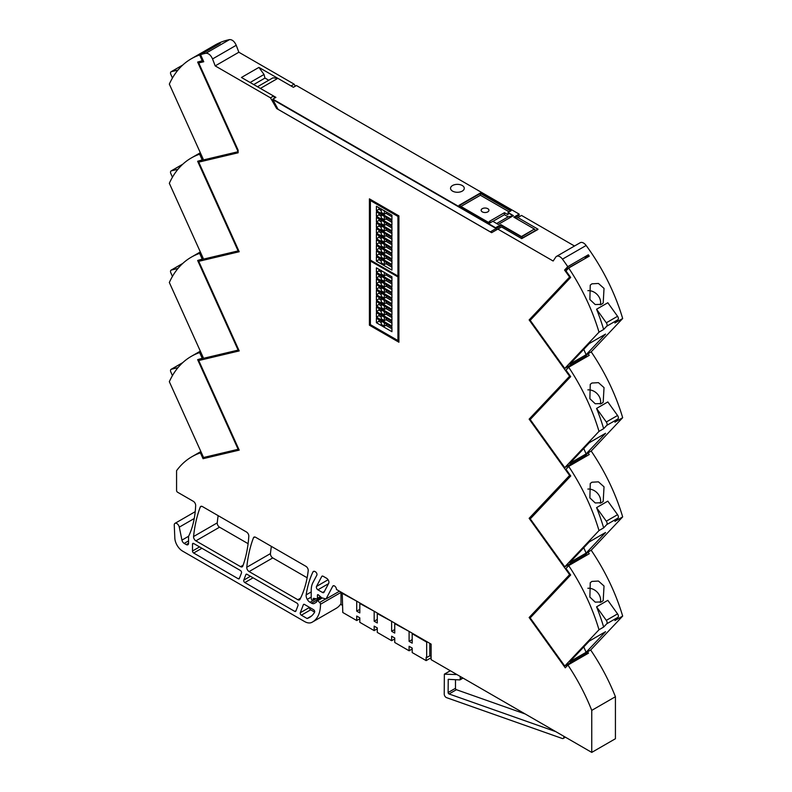 <?xml version="1.0" encoding="UTF-8"?>
<svg xmlns="http://www.w3.org/2000/svg" width="792" height="792" viewBox="0 0 792 792"><rect width="100%" height="100%" fill="white"/><g stroke="black" fill="none" stroke-linecap="round" stroke-linejoin="round"><path stroke-width="1.19" d="M257.499 86.744L272.913 77.844L277.853 78.329L260.39 88.417L273.587 96.03L275.527 97.594L273.973 96.703L274.745 98.05M490.327 231.868L500.881 225.779L500.881 225.106L495.564 228.175L272.844 99.139L495.564 227.73L495.564 228.848L490.327 231.868L278.081 109.336L272.844 99.594L495.564 228.175L500.881 225.106L521.443 236.976L534.402 229.046L535.481 230.492M268.755 80.249L264.974 78.071L264.023 74.478L258.915 67.399L293.367 87.288L296.436 85.526L519.156 214.107L514.226 217.404L519.156 214.553L519.156 215.226L514.81 217.741M480.388 193L459.004 205.346L489.703 223.077L492.792 221.295L498.227 224.433L513.444 215.642L508.009 212.504L511.097 210.721L480.388 193L510.701 210.949L480.388 193.446L459.39 205.573L480.388 193.446L480.388 195.238L509.157 211.84M498.227 224.433L513.444 215.642L508.009 212.959L508.009 214.751L504.445 212.692L504.445 214.711L492.921 221.364M258.915 67.399L241.451 77.477L260.39 88.417L277.853 78.329L291.04 85.952L294.149 84.16L295.307 86.17M482.288 208.682A3.901 2.247 180 0 1 486.535 208.197A3.901 2.247 180 0 1 488.941 210.276A3.901 2.247 180 0 1 487.803 211.87A3.901 2.247 180 0 1 483.556 212.355A3.901 2.247 180 0 1 481.15 210.276A3.901 2.247 180 0 1 482.288 208.682M496.643 223.522L508.177 216.859L504.445 214.711M504.445 212.692L489.238 221.473L490.852 222.413M480.388 195.238L460.944 206.465M508.009 212.504L512.889 215.77L508.177 216.859M495.564 227.73L500.881 224.661L521.443 236.531L522.522 237.976M495.564 228.848L500.881 225.779M497 229.591L495.643 228.799M378.932 302.91L378.932 304.475L381.259 305.821M385.912 308.514L391.931 311.979M378.932 297.307L378.932 298.881L381.259 300.217M385.912 302.91L391.931 306.385M378.932 291.713L378.932 293.278L381.259 294.624M385.912 297.307L391.931 300.782M378.932 286.11L378.932 287.674L381.259 289.021M385.912 291.713L391.931 295.178M378.932 280.507L378.932 282.081L381.259 283.417M385.912 286.11L391.931 289.585M378.932 274.903L378.932 276.477L381.259 277.824M385.912 280.507L391.931 283.982M378.932 269.31L378.932 270.874L381.259 272.22M385.912 274.903L391.931 278.378M378.932 308.514L378.932 310.078L381.259 311.424M385.912 314.107L391.931 317.582M378.932 314.107L378.932 315.681L381.259 317.028M385.912 319.711L391.931 323.185M378.932 319.711L378.932 321.275L381.259 322.621M385.912 325.314L391.931 328.779M378.932 224.502L378.932 226.076L381.259 227.413M385.912 230.106L391.931 233.581M378.932 230.106L378.932 231.67L381.259 233.016M385.912 235.709L391.931 239.174M378.932 235.709L378.932 237.273L381.259 238.62M385.912 241.303L391.931 244.778M378.932 241.303L378.932 242.877L381.259 244.213M385.912 246.906L391.931 250.381M378.932 246.906L378.932 248.47L381.259 249.817M385.912 252.509L391.931 255.974M378.932 252.509L378.932 254.074L381.259 255.42M385.912 258.103L391.931 261.578M378.932 258.103L378.932 259.677L381.259 261.013M385.912 263.706L391.931 267.181M378.932 218.899L378.932 220.473L381.259 221.819M385.912 224.502L391.931 227.977M378.932 213.305L378.932 214.87L381.259 216.216M385.912 218.899L391.931 222.374M378.932 207.702L378.932 209.266L381.259 210.613M385.912 213.305L391.931 216.77M376.408 301.455L376.408 305.93L391.931 314.899L391.931 310.415L376.408 301.455M378.932 304.475L376.408 305.93M376.408 295.852L376.408 300.336L391.931 309.296L391.931 304.811L376.408 295.852M378.932 298.881L376.408 300.336M376.408 290.248L376.408 294.733L391.931 303.692L391.931 299.218L376.408 290.248M378.932 293.278L376.408 294.733M376.408 284.655L376.408 289.13L391.931 298.089L391.931 293.614L376.408 284.655M378.932 287.674L376.408 289.13M376.408 279.051L376.408 283.536L391.931 292.495L391.931 288.011L376.408 279.051M378.932 282.081L376.408 283.536M376.408 273.448L376.408 277.933L391.931 286.892L391.931 282.407L376.408 273.448M378.932 276.477L376.408 277.933M376.408 267.854L376.408 272.329L391.931 281.289L391.931 276.814L376.408 267.854M378.932 270.874L376.408 272.329M391.931 320.493L391.931 316.018L376.408 307.058L376.408 311.533L391.931 320.493M378.932 310.078L376.408 311.533M391.931 326.096L391.931 321.611L376.408 312.652L376.408 317.137L391.931 326.096M378.932 315.681L376.408 317.137M376.408 322.74L391.931 331.7L391.931 327.215L376.408 318.255L376.408 322.74L378.932 321.275M376.408 223.047L376.408 227.532L391.931 236.491L391.931 232.006L376.408 223.047M378.932 226.076L376.408 227.532M376.408 228.65L376.408 233.125L391.931 242.085L391.931 237.61L376.408 228.65M378.932 231.67L376.408 233.125M376.408 234.244L376.408 238.729L391.931 247.688L391.931 243.213L376.408 234.244M378.932 237.273L376.408 238.729M376.408 239.847L376.408 244.332L391.931 253.291L391.931 248.807L376.408 239.847M378.932 242.877L376.408 244.332M376.408 245.451L376.408 249.925L391.931 258.895L391.931 254.41L376.408 245.451M378.932 248.47L376.408 249.925M376.408 251.054L376.408 255.529L391.931 264.488L391.931 260.014L376.408 251.054M378.932 254.074L376.408 255.529M376.408 256.648L376.408 261.132L391.931 270.092L391.931 265.607L376.408 256.648M378.932 259.677L376.408 261.132M391.931 230.888L391.931 226.403L376.408 217.444L376.408 221.928L391.931 230.888M378.932 220.473L376.408 221.928M376.408 216.325L391.931 225.284L391.931 220.81L376.408 211.85L376.408 216.325L378.932 214.87M376.408 206.247L376.408 210.721L391.931 219.691L391.931 215.206L376.408 206.247M378.932 209.266L376.408 210.721M370.389 324.641L397.94 340.54L397.94 276.923L370.389 261.013L370.389 324.641L369.418 325.195L369.418 198.851L398.911 215.879L398.911 342.223L369.418 325.195M397.94 276.032L397.94 216.434L370.389 200.534L370.389 260.123L397.94 276.032L398.911 275.467M587.872 588.258A10.84 8.722 -136.7 0 1 597.613 592.594A10.84 8.722 -136.7 0 1 600.296 602.474M587.872 489.07A10.84 8.722 -136.7 0 1 597.613 493.396A10.84 8.722 -136.7 0 1 600.296 503.286M587.872 389.872A10.84 8.722 -136.7 0 1 597.613 394.198A10.84 8.722 -136.7 0 1 600.296 404.088M397.94 340.54L398.911 339.986M397.94 276.923L398.911 276.368M370.389 261.013L371.171 260.568M397.94 216.434L398.911 215.879M370.389 200.534L371.359 199.97M202.336 358.548L199.633 352.569A142.669 82.368 -120 0 0 191.268 356.37A142.669 82.368 -120 0 0 169.33 381.695L203.564 457.499L238.125 449.302L197.644 359.657L203.395 357.935M238.125 449.302L238.679 448.975M202.336 259.35L199.633 253.371A142.669 82.368 -120 0 0 191.268 257.182A142.669 82.368 -120 0 0 169.33 282.497L203.564 358.301L238.125 350.104L197.644 260.469L203.395 258.737M238.125 350.104L238.679 349.777M202.316 160.162L199.624 154.183A142.669 82.368 -120 0 0 191.268 157.984A142.669 82.368 -120 0 0 169.33 183.298L203.564 259.103L238.115 250.906L197.624 161.271L203.395 159.538M238.115 250.906L238.679 250.579M202.336 60.964L199.633 54.975A142.669 82.368 -120 0 0 191.268 58.786A142.669 82.368 -120 0 0 169.33 84.11L203.564 159.905L238.125 151.708L197.644 62.073L203.188 60.469M600.296 304.89A10.84 8.722 43.3 0 0 597.613 295.01A10.84 8.722 43.3 0 0 587.872 290.674M564.765 368.448L598.999 332.175A142.669 82.368 -120 0 0 568.696 268.052L565.983 270.894L570.676 277.428L530.194 320.324L564.765 368.448L585.328 356.578L588.1 353.648L591.198 351.856A142.669 82.368 60 0 1 622.67 417.701L614.909 422.185L618.027 418.879A2.742 1.584 -120 0 0 617.562 415.493L606.306 421.988A2.742 1.584 -120 0 1 606.771 425.373L603.653 428.68A142.669 82.368 -120 0 0 596.574 408.434L606.306 421.988M564.765 467.646L598.999 431.373A142.669 82.368 -120 0 0 568.696 367.25L565.983 370.092L570.676 376.626L530.194 419.512L564.765 467.646L585.328 455.766L588.1 452.836L591.198 451.044A142.669 82.368 60 0 1 622.67 516.899L614.909 521.384L618.027 518.077A2.742 1.584 -120 0 0 617.562 514.681L606.306 521.186A2.742 1.584 -120 0 1 606.771 524.571L603.653 527.878A142.669 82.368 -120 0 0 596.574 507.632L606.306 521.186M564.765 566.834L598.999 530.561A142.669 82.368 -120 0 0 568.696 466.448L565.983 469.29L570.745 475.982L530.264 518.879L564.765 566.834L585.328 554.964L588.1 552.034L591.198 550.242A142.669 82.368 60 0 1 622.67 616.097L614.909 620.572L618.027 617.275A2.742 1.584 -120 0 0 617.562 613.879L606.306 620.374A2.742 1.584 -120 0 1 606.771 623.769L603.653 627.076A142.669 82.368 -120 0 0 596.574 606.83L606.306 620.374M564.765 666.032L598.999 629.759A142.669 82.368 -120 0 0 568.696 565.646L565.983 568.478L570.676 575.012L530.194 617.909L564.765 666.032L585.328 654.162L587.555 651.796L590.664 650.004L622.67 616.097M172.448 78.012L170.874 74.517A2.742 1.584 60 0 1 171.082 71.765A2.742 1.584 60 0 1 171.339 71.666L182.586 65.162A2.742 1.584 60 0 0 182.338 65.271A2.742 1.584 60 0 0 182.12 65.439M199.624 154.183L200.693 153.559M182.635 164.35L171.339 170.854L177.962 169.29M172.448 177.21L170.874 173.705A2.742 1.584 60 0 1 171.082 170.953A2.742 1.584 60 0 1 171.339 170.854M199.633 253.371L200.693 252.757M182.635 263.548L171.339 270.052L177.962 268.478M172.448 276.408L170.874 272.903A2.742 1.584 60 0 1 171.082 270.151A2.742 1.584 60 0 1 171.339 270.052M199.633 352.569L200.693 351.945M182.635 362.736L171.339 369.25L177.962 367.676M172.448 375.606L170.874 372.101A2.742 1.584 60 0 1 171.082 369.349A2.742 1.584 60 0 1 171.339 369.25M589.268 641.104L605.563 631.689L586.11 652.301L569.814 661.706L589.268 641.104M583.773 646.916L586.11 652.301M601.524 601.93L603.197 600.593L604.029 586.011L598.445 581.041L591.901 581.417L590.248 582.734L589.882 597.099L595.208 602.138L601.524 601.93M596.574 606.83L607.82 600.326L617.562 613.879M568.696 565.646A142.669 82.368 -120 0 0 568.686 565.617L589.248 553.747A142.669 82.368 60 0 0 588.1 552.034M569.814 562.518L589.268 541.906L605.563 532.501L586.11 553.103L569.814 562.518M583.773 547.727L586.11 553.103M601.524 502.732L603.197 501.395L604.029 486.813L598.445 481.843L591.901 482.229L590.248 483.536L589.882 497.901L595.208 502.95L601.524 502.732M596.574 507.632L607.82 501.138L617.562 514.681M568.696 466.448A142.669 82.368 -120 0 0 568.686 466.419L589.248 454.549A142.669 82.368 60 0 0 588.1 452.836M569.814 463.32L589.268 442.708L605.563 433.303L586.11 453.915L569.814 463.32M583.773 448.529L586.11 453.915M601.524 403.534L603.197 402.207L604.029 387.615L598.445 382.645L591.901 383.031L590.248 384.338L589.882 398.713L595.208 403.752L601.524 403.534M596.574 408.434L607.82 401.94L617.562 415.493M568.696 367.25A142.669 82.368 -120 0 0 568.686 367.231L589.248 355.351A142.669 82.368 60 0 0 588.1 353.648M569.814 364.122L589.268 343.52L605.563 334.105L586.11 354.717L569.814 364.122M583.773 349.331L586.11 354.717M591.198 351.856L622.67 318.513L614.909 322.988L618.027 319.681A2.742 1.584 -120 0 0 617.562 316.295L606.306 322.79A2.742 1.584 -120 0 1 606.771 326.185L603.653 329.482A142.669 82.368 -120 0 0 596.574 309.236L606.306 322.79M191.268 58.786L214.939 45.124A142.669 82.368 -120 0 1 229.541 39.6L205.87 53.262A142.669 82.368 -120 0 0 200.564 54.668L220.275 43.283M199.633 54.975L220.196 43.105M177.962 70.092L171.339 71.666M591.901 283.833L590.248 285.14L589.882 299.515L595.208 304.554L601.524 304.336L603.197 303.009L604.029 288.417L598.445 283.457L591.901 283.833M596.574 309.236L607.82 302.742L617.562 316.295M568.696 268.052A142.669 82.368 -120 0 0 568.686 268.033L589.248 256.163A142.669 82.368 60 0 0 588.337 254.806A142.669 82.368 60 0 0 588.337 254.796L567.765 266.666A142.669 82.368 60 0 0 562.468 259.152A6.583 3.802 60 0 1 562.468 259.152L586.139 245.48A142.669 82.368 60 0 1 622.67 318.513M603.653 627.076L598.999 629.759M603.653 527.878L598.999 530.561M591.198 550.242L622.67 516.899M603.653 428.68L598.999 431.373M591.198 451.044L622.67 417.701M603.653 329.482L598.999 332.175M200.564 54.668L203.762 61.746L198.733 62.944L238.125 150.153L238.125 152.797L198.733 162.132L239.204 251.737L198.733 261.33L239.204 350.925L198.733 360.528L239.204 450.123L203.059 458.697L200.416 452.866L201.257 452.38M198.733 360.528L202.049 358.618M198.733 261.33L202.049 259.42M198.733 162.132L202.049 160.222M198.733 62.944L202.049 61.024M205.87 53.262C208.553 53.183 210.781 55.074 212.553 58.945L215.186 65.894L238.857 52.232L294.149 84.16M229.541 39.6C232.224 39.521 234.452 41.412 236.224 45.273L238.857 52.232M215.186 65.894L270.478 97.822L273.587 96.03M270.478 97.822L276.685 108.573L491.644 232.68L497.851 229.096L553.143 261.013L555.776 257.103A6.583 3.802 60 0 1 556.548 256.37A6.583 3.802 60 0 1 562.459 259.142M556.548 256.37L580.219 242.708A6.583 3.802 60 0 1 586.139 245.48M585.308 258.43L564.567 270.062L567.765 266.666M585.13 258.192L588.337 254.796M570.171 276.725L569.596 277.052L564.567 270.062M590.664 650.004A141.352 81.606 -120 0 1 594.535 655.885A141.352 81.606 -120 0 1 615.424 696.722L591.753 710.384A141.352 81.606 -120 0 0 591.614 710.038A141.352 81.606 -120 0 0 570.864 669.557A141.352 81.606 -120 0 0 567.913 665.033L565.28 667.824L529.135 617.513L569.596 574.646L529.135 518.314L569.596 475.447L529.135 419.126L569.596 376.25L529.135 319.928L569.596 277.052M529.135 319.928L532.274 318.117M569.596 376.25L570.171 375.923M585.308 357.628L584.783 356.895M529.135 419.126L532.274 417.315M569.596 475.447L570.141 475.131M585.308 456.826L584.783 456.083M529.135 518.314L532.778 516.216M569.596 574.646L570.171 574.309M585.308 556.014L584.783 555.281M529.135 617.513L532.274 615.701M253.727 84.566L264.974 78.071M276.685 108.573L277.408 108.157M497.851 229.096L501.534 226.967L521.72 238.62L537.669 229.65L538.016 229.205L517.839 217.553L521.522 215.434L574.497 246.015M516.166 218.523L517.839 217.553M314.652 612.117L310.672 609.82A1.643 0.95 -120 0 1 309.573 607.395L300.267 612.761L303.376 604.702A1.643 0.95 60 0 1 303.643 604.365A1.643 0.95 60 0 1 304.465 604.444L313.553 609.692A1.643 0.95 60 0 1 314.592 612.246A38.412 22.176 -120 0 1 309.514 617.443A38.412 22.176 -120 0 1 308.9 617.78A38.412 22.176 -120 0 1 307.108 618.522L301.366 615.196A1.643 0.95 60 0 1 300.267 612.761M585.199 655.053L584.783 654.479M567.913 665.033L588.476 653.162A141.352 81.606 -120 0 0 587.555 651.796M307.108 618.522L311.652 615.899M244.847 582.575A1.643 0.95 60 0 1 243.758 580.14L245.906 574.556A1.643 0.95 60 0 1 246.183 574.22A1.643 0.95 60 0 1 247.005 574.299L296.911 603.108A1.643 0.95 60 0 1 298 605.543L295.852 611.137A1.643 0.95 60 0 1 295.574 611.464A1.643 0.95 60 0 1 294.753 611.384L244.847 582.575L253.094 577.813M241.491 572.923L239.342 578.507A1.643 0.95 60 0 1 239.065 578.843A1.643 0.95 60 0 1 238.244 578.764L193.664 553.024A1.643 0.95 60 0 1 192.496 551.004L192.496 544.173A1.643 0.95 60 0 1 192.842 543.421A1.643 0.95 60 0 1 193.664 543.5L240.402 570.487A1.643 0.95 60 0 1 241.491 572.923M203.059 458.697L206.237 456.865M193.565 536.54A3.297 1.901 -120 0 0 195.881 540.857L240.58 566.666A3.297 1.901 -120 0 0 242.223 566.824A3.297 1.901 -120 0 0 242.778 566.132A159.222 91.921 -120 0 0 248.817 536.144A3.297 1.901 -120 0 0 246.49 532.006L202.425 506.563A3.297 1.901 -120 0 0 200.782 506.405A3.297 1.901 -120 0 0 200.237 507.088A181.13 104.574 -120 0 0 193.565 536.54L217.236 522.868A3.297 1.901 -120 0 0 219.552 527.195L248.094 543.678M218.166 515.651A181.13 104.574 -120 0 0 217.236 522.868M322.493 576.051L321.74 576.487A2.198 1.267 60 0 1 322.047 576.16A2.198 1.267 60 0 1 323.146 576.269L326.591 578.259A3.297 1.901 60 0 1 328.71 583.298L323.978 592.287A2.198 1.267 60 0 1 323.661 592.614A2.198 1.267 60 0 1 322.562 592.505L317.899 589.812A2.198 1.267 60 0 1 316.493 586.456L328.096 579.754M321.74 576.487L316.493 586.456M254.905 537.006L253.43 537.857A181.13 104.574 -120 0 0 246.777 567.26A3.297 1.901 -120 0 0 249.094 571.577L297.822 599.722A3.297 1.901 -120 0 0 299.475 599.881A3.297 1.901 -120 0 0 299.94 599.376A139.917 80.784 -120 0 0 308.217 570.666A3.297 1.901 -120 0 0 305.9 566.31L255.638 537.293A3.297 1.901 -120 0 0 253.994 537.124A3.297 1.901 -120 0 0 253.43 537.857M271.379 546.381A181.13 104.574 -120 0 0 270.448 553.598A3.297 1.901 -120 0 0 272.765 557.914L307.138 577.764M200.416 452.866A141.352 81.606 -120 0 0 197.465 453.974A141.352 81.606 -120 0 0 191.931 456.707A141.352 81.606 -120 0 0 176.576 470.686L176.576 490.525A1.376 0.792 60 0 0 177.547 492.208L193.347 501.326A3.297 1.901 60 0 1 195.664 505.484A120.711 69.696 60 0 1 188.555 536.352L188.555 543.243A3.297 1.901 60 0 1 187.872 544.747A3.297 1.901 60 0 1 186.229 544.589L188.555 543.243M322.334 597.98L317.632 600.692L319.631 602.464A1.643 0.95 60 0 1 320.493 604.246A38.412 22.176 60 0 1 312.533 621.997A38.412 22.176 60 0 1 311.711 622.433A14.979 8.653 60 0 1 304.801 621.671L182.576 551.103A10.979 6.336 60 0 1 174.834 538.233L174.26 525.155A3.623 2.089 60 0 1 174.25 525.076A3.623 2.089 60 0 1 174.25 525.007A3.623 2.089 60 0 1 175.002 523.344A3.623 2.089 60 0 1 178.487 525.205A3.623 2.089 60 0 1 179.289 527.145L181.942 540.114A3.297 1.901 60 0 0 184.19 543.411L186.229 544.589M340.996 603.603A38.412 22.176 60 0 1 336.204 608.335L312.533 621.997M317.632 600.692L316.958 600.455L316.651 601.692A1.099 0.634 60 0 1 316.424 602.197L314.295 603.435A5.485 3.168 60 0 1 311.543 603.158L309.999 602.267A5.485 3.168 60 0 1 307.247 599.366A5.485 3.168 60 0 1 306.167 594.861A137.234 79.23 60 0 1 312.929 571.982A3.297 1.901 60 0 1 313.424 571.438A3.297 1.901 60 0 1 315.067 571.596L315.444 571.814A2.198 1.267 60 0 1 316.85 575.18L312.889 582.694A25.245 14.573 60 0 0 311.216 590.436L311.216 598.504A1.376 0.792 60 0 0 311.82 599.881A1.376 0.792 60 0 0 312.88 600.247L315.622 598.663M316.879 600.494L321.641 597.742L316.651 600.999M314.018 598.415L313.157 599.623A1.376 0.792 60 0 1 312.88 600.247M313.157 598.901A1.099 0.634 60 0 1 313.672 598.356L316.919 598.871A1.099 0.634 60 0 0 317.196 598.821L320.621 596.851M318.206 594.742L317.424 595.188L317.424 598.326A1.099 0.634 60 0 1 317.196 598.821M317.424 595.188A1.099 0.634 60 0 1 318.404 594.891L321.493 597.623A1.119 0.653 60 0 0 321.948 597.871L326.027 598.98L332.709 586.298L333.749 585.694A2.742 1.584 -120 0 0 333.125 585.823A2.742 1.584 -120 0 0 332.739 586.228A2.742 1.584 -120 0 0 332.709 586.298M339.491 591.208L326.027 598.98M333.729 585.694A2.742 1.584 -120 0 1 334.501 585.961A2.742 1.584 -120 0 1 336.442 589.446L431.115 644.114L431.115 659.657L591.753 752.4L591.753 710.384M340.996 592.079L340.996 604.514L342.243 605.236M429.779 643.342L429.779 655.776L431.115 656.548M412.196 639.58L409.098 641.371L412.196 643.163L412.196 633.748L426.67 642.104L426.67 657.568L429.779 655.776M426.67 657.568L426.145 657.261L426.145 660.617L431.115 657.746M394.743 629.491L391.634 631.283L394.743 633.075L394.743 623.67L409.583 631.679M409.098 631.957L409.098 641.371M377.279 619.413L374.171 621.205L377.279 622.997L377.279 613.592L392.119 621.601M391.634 621.878L391.634 631.283M359.815 609.335L356.717 611.127L359.815 612.919L359.815 603.504L374.656 611.513M374.171 611.8L374.171 621.205M359.815 618.74L356.717 620.532L342.778 612.483L342.243 593.356L357.202 601.435M356.717 601.712L356.717 611.127M356.717 620.532L356.717 616.057L359.815 617.849L359.815 622.324L374.171 630.61L374.171 626.135L377.279 627.927L377.279 632.402L391.634 640.698L394.743 638.906M391.634 640.698L391.634 636.214L394.743 638.005L394.743 642.49L409.098 650.777L412.196 648.985M409.098 650.777L409.098 646.292L412.196 648.084L412.196 652.568L426.145 660.617M374.171 630.61L377.279 628.818M462.261 185.516A6.861 3.96 180 0 1 464.27 188.318A6.861 3.96 180 0 1 460.033 191.971A6.861 3.96 180 0 1 452.559 191.12A6.861 3.96 180 0 1 450.549 188.318A6.861 3.96 180 0 1 454.786 184.655A6.861 3.96 180 0 1 462.261 185.516A6.861 3.96 180 0 1 464.27 188.318A6.861 3.96 180 0 1 460.033 191.971A6.861 3.96 180 0 1 452.559 191.12A6.861 3.96 180 0 1 450.549 188.318A6.861 3.96 180 0 1 454.786 184.655A6.861 3.96 180 0 1 462.261 185.516M615.424 696.722L615.424 738.738L591.753 752.4M462.726 677.903L460.211 679.358L460.211 676.457M456.845 674.566L444.352 674.19L450.361 670.774M565.409 737.194L563.251 738.441A2.742 1.584 -120 0 1 562.241 738.481L446.54 697.643A2.742 1.584 -120 0 1 444.233 694.109L444.352 674.19M563.251 738.441A2.742 1.584 -120 0 0 563.815 737.184L564.607 736.728M563.815 736.273L563.815 737.184M555.766 731.63L449.034 693.96L456.41 689.703A1.099 0.634 -120 0 1 455.479 688.288L448.114 692.545A1.099 0.634 -120 0 0 449.034 693.96M459.756 679.902L460.211 679.358L459.756 679.902L448.232 679.338L448.114 692.545M455.479 679.635L455.479 688.288M525.215 713.988L456.41 689.703M272.844 99.139L275.913 97.376L260.39 88.417M500.881 224.661L521.443 236.531L534.402 229.046L513.84 217.176L519.156 214.107M384.358 210.613L384.358 214.196L381.259 212.405L381.259 208.821M384.358 214.196L386.298 213.078L386.298 211.959M384.358 216.216L384.358 219.8L381.259 218.008L381.259 214.424M384.358 219.8L386.298 218.681L386.298 217.562M384.358 221.819L384.358 225.403L381.259 223.611L381.259 220.028M384.358 225.403L386.298 224.275L386.298 223.156M384.358 227.413L384.358 230.997L381.259 229.205L381.259 225.621M384.358 230.997L386.298 229.878L386.298 228.759M384.358 233.016L384.358 236.6L381.259 234.808L381.259 231.224M384.358 236.6L386.298 235.481L386.298 234.363M384.358 238.62L384.358 242.203L381.259 240.412L381.259 236.828M384.358 242.203L386.298 241.085L386.298 239.956M384.358 244.213L384.358 247.797L381.259 246.005L381.259 242.421M384.358 247.797L386.298 246.678L386.298 245.56M384.358 249.817L384.358 253.4L381.259 251.608L381.259 248.025M384.358 253.4L386.298 252.282L386.298 251.163M384.358 255.42L384.358 259.004L381.259 257.212L381.259 253.628M384.358 259.004L386.298 257.885L386.298 256.766M384.358 261.013L384.358 264.607L381.259 262.815L381.259 259.222M384.358 264.607L386.298 263.479L386.298 262.36M384.358 272.22L384.358 275.804L381.259 274.012L381.259 270.428M384.358 275.804L386.298 274.685L386.298 273.567M384.358 277.824L384.358 281.407L381.259 279.616L381.259 276.032M384.358 281.407L386.298 280.289L386.298 279.16M384.358 283.417L384.358 287.001L381.259 285.209L381.259 281.625M384.358 287.001L386.298 285.882L386.298 284.764M384.358 289.021L384.358 292.604L381.259 290.812L381.259 287.229M384.358 292.604L386.298 291.486L386.298 290.367M384.358 294.624L384.358 298.208L381.259 296.416L381.259 292.832M384.358 298.208L386.298 297.089L386.298 295.96M384.358 300.217L384.358 303.801L381.259 302.009L381.259 298.426M384.358 303.801L386.298 302.683L386.298 301.564M384.358 305.821L384.358 309.405L381.259 307.613L381.259 304.029M384.358 309.405L386.298 308.286L386.298 307.167M384.358 311.424L384.358 315.008L381.259 313.216L381.259 309.632M384.358 315.008L386.298 313.889L386.298 312.771M384.358 317.028L384.358 320.612L381.259 318.82L381.259 315.226M384.358 320.612L386.298 319.483L386.298 318.364M384.358 322.621L384.358 326.205L381.259 324.413L381.259 320.829M384.358 326.205L386.298 325.086L386.298 323.968M618.027 617.275L606.771 623.769M618.027 518.077L606.771 524.571M618.027 418.879L606.771 425.373M618.027 319.681L606.771 326.185M264.023 74.478L250.133 82.487M212.553 58.945L236.224 45.273M303.376 604.702L304.069 604.296M301.366 615.196L310.672 609.82M243.758 580.14L250.44 576.279M294.753 611.384L296.04 610.642M245.906 574.556L246.609 574.151M192.496 544.173L193.664 543.5M192.496 551.004L199.574 546.916M193.664 553.024L201.901 548.262M238.244 578.764L239.53 578.021M219.552 527.195L195.881 540.857M201.643 506.276L200.237 507.088M243.114 565.201L240.58 566.666M317.899 589.812L328.492 583.694M322.562 592.505L324.423 591.436M300.564 598.138L297.822 599.722M272.765 557.914L249.094 571.577M270.448 553.598L246.777 567.26M184.19 543.411L188.555 540.887M181.942 540.114L188.595 536.273M194.248 518.513L179.289 527.145M320.493 604.246L340.996 592.406M319.631 602.464L325.779 598.91M311.543 603.158L321.354 597.495M316.097 598.742L309.999 602.267M307.247 599.366L311.216 597.079M306.167 594.861L311.216 591.941M312.929 571.982L314.137 571.289M313.157 599.623L314.988 598.564M317.424 598.326L320.364 596.623M449.014 679.229L448.114 679.754M171.082 71.765L182.338 65.271M171.082 170.953L182.338 164.459M171.082 270.151L182.338 263.657M171.082 369.349L182.338 362.855M191.268 157.984L200.336 152.747M191.268 257.182L200.336 251.945M191.268 356.37L200.336 351.143M521.443 238.59L537.738 229.185M200.881 451.539L191.931 456.707M175.002 523.344L195.218 511.672M463.043 678.091L459.984 679.853M444.46 674.101L450.292 670.735"/></g></svg>
